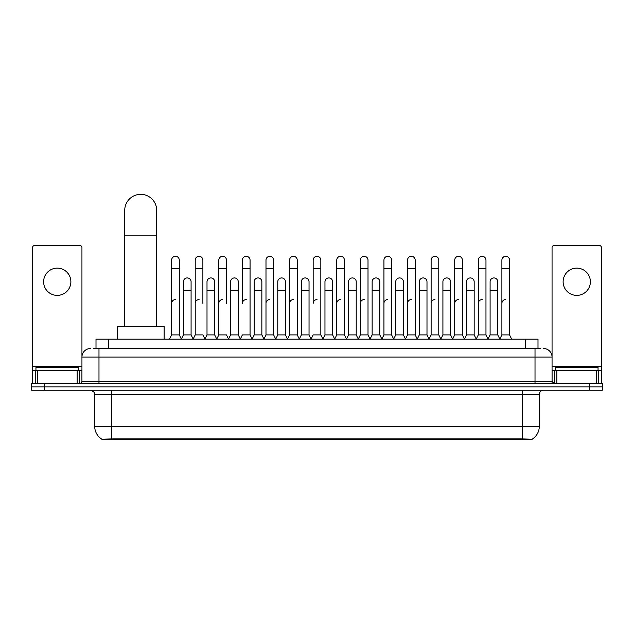 <?xml version="1.0" encoding="UTF-8"?>
<svg xmlns="http://www.w3.org/2000/svg" width="634" height="634" viewBox="0 0 634 634"><rect width="100%" height="100%" fill="white"/><g stroke="black" fill="none" stroke-linecap="round" stroke-linejoin="round"><path stroke-width="0.95" d="M93.444 348.534L98.983 348.534L93.444 348.534L96.003 348.534L96.003 339.166L537.997 339.166L537.997 348.534M532.037 439.655L101.963 439.655L101.963 439.235M94.72 426.46L111.75 426.46L111.75 394.522L94.72 394.522L94.72 426.46A14.907 14.907 0 0 0 102.011 439.267L113.454 438.831L520.546 438.831L531.989 439.267A14.907 14.907 0 0 0 539.28 426.46L539.28 394.522A4.256 4.256 0 0 1 543.536 390.259M602.3 390.259L602.3 386.859L31.7 386.859L31.7 390.259L44.475 390.259L44.475 386.859L31.7 386.859L31.7 383.451L44.475 383.451L44.475 386.859L602.3 386.859L602.3 390.259L44.475 390.259M90.464 348.534A8.519 8.519 0 0 0 81.945 357.045L81.945 381.319A2.132 2.132 0 0 1 79.821 383.451M543.536 348.534A8.519 8.519 0 0 1 552.056 357.045L98.983 357.045L98.983 348.534L540.556 348.534M596.657 383.451L596.657 370.676L601.452 370.676L601.452 383.451L601.452 247.609A2.132 2.132 0 0 0 599.32 245.485L554.179 245.485A2.132 2.132 0 0 0 552.056 247.609L552.056 381.319L554.179 383.451M602.3 383.451L602.3 386.859L602.3 383.451L44.475 383.451M78.537 370.676L78.537 367.268L35.956 367.268L35.956 370.676M57.25 268.134A13.623 13.623 0 0 0 43.619 281.765A13.623 13.623 0 0 0 57.25 295.389A13.623 13.623 0 0 0 70.873 281.765A13.623 13.623 0 0 0 57.25 268.134M77.158 383.451L77.158 370.676L37.343 370.676L37.343 383.451M98.983 383.451L98.983 357.045L81.945 357.045L81.945 247.609A2.132 2.132 0 0 0 79.821 245.485L34.68 245.485A2.132 2.132 0 0 0 32.548 247.609L32.548 370.676L37.343 370.676M77.158 370.676L81.945 370.676M32.548 383.451L32.548 370.676M598.044 370.676L598.044 367.268L555.463 367.268L555.463 370.676M124.74 326.391L124.74 210.314A15.969 15.969 0 0 1 140.708 194.345A15.969 15.969 0 0 1 156.677 210.314A15.969 15.969 0 0 0 140.708 194.345M156.677 326.391L156.677 210.314M164.127 339.166L164.127 326.391L117.29 326.391L117.29 339.166M169.492 339.166L171.624 334.903L179.287 334.903L181.419 339.166M179.287 334.903L179.287 260.13A3.836 3.836 0 0 0 175.459 256.302A3.836 3.836 0 0 1 175.697 256.31M171.624 334.903L171.624 268.65L179.287 268.65M171.624 268.65L171.624 260.13A3.836 3.836 0 0 1 175.459 256.302M193.085 339.166L195.217 334.903L202.88 334.903L205.012 339.166M202.88 303.393L202.88 260.13A3.836 3.836 0 0 0 199.044 256.302A3.836 3.836 0 0 1 199.29 256.31M195.217 334.903L195.217 268.65L202.88 268.65M195.217 268.65L195.217 260.13A3.836 3.836 0 0 1 199.044 256.302M216.677 339.166L218.809 334.903L226.473 334.903L228.597 339.166M226.473 303.393L226.473 260.13A3.836 3.836 0 0 0 222.637 256.302A3.836 3.836 0 0 1 222.875 256.31M218.809 334.903L218.809 268.65L226.473 268.65M218.809 268.65L218.809 260.13A3.836 3.836 0 0 1 222.637 256.302M240.27 339.166L242.394 334.903L250.058 334.903L252.189 339.166M250.058 334.903L250.058 260.13A3.836 3.836 0 0 0 246.23 256.302A3.836 3.836 0 0 1 246.468 256.31M246.23 299.565A3.836 3.836 0 0 0 242.394 303.393L242.394 268.65L250.058 268.65M242.394 268.65L242.394 260.13A3.836 3.836 0 0 1 246.23 256.302M263.855 339.166L265.987 334.903L273.65 334.903L275.782 339.166M273.65 334.903L273.65 260.13A3.836 3.836 0 0 0 269.822 256.302A3.836 3.836 0 0 1 270.06 256.31M265.987 334.903L265.987 268.65L273.65 268.65M265.987 268.65L265.987 260.13A3.836 3.836 0 0 1 269.822 256.302M287.448 339.166L289.579 334.903L297.243 334.903L299.375 339.166M297.243 334.903L297.243 260.13A3.836 3.836 0 0 0 293.407 256.302A3.836 3.836 0 0 1 293.653 256.31M289.579 334.903L289.579 268.65L297.243 268.65M289.579 268.65L289.579 260.13A3.836 3.836 0 0 1 293.407 256.302M311.04 339.166L313.164 334.903L320.836 334.903L322.96 339.166M320.836 334.903L320.836 260.13A3.836 3.836 0 0 0 317 256.302A3.836 3.836 0 0 1 317.238 256.31M317 299.565A3.836 3.836 0 0 0 313.164 303.393L313.164 268.65L320.836 268.65M313.164 268.65L313.164 260.13A3.836 3.836 0 0 1 317 256.302M334.625 339.166L336.757 334.903L344.421 334.903L346.552 339.166M358.281 339.039L356.221 334.903L348.549 334.903L346.489 339.039L344.421 334.903L344.421 260.13A3.836 3.836 0 0 0 340.593 256.302A3.836 3.836 0 0 1 340.83 256.31M322.896 339.039L324.965 334.903L332.628 334.903L334.697 339.039L336.757 334.903L336.757 268.65L344.421 268.65M336.757 268.65L336.757 260.13A3.836 3.836 0 0 1 340.593 256.302M358.218 339.166L360.35 334.903L368.013 334.903L370.145 339.166M393.73 339.166L391.606 334.903L383.942 334.903L381.874 339.039L379.806 334.903L372.142 334.903L370.082 339.039L368.013 334.903L368.013 260.13A3.836 3.836 0 0 0 364.178 256.302A3.836 3.836 0 0 1 364.423 256.31M360.35 334.903L360.35 268.65L368.013 268.65M360.35 268.65L360.35 260.13A3.836 3.836 0 0 1 364.178 256.302M417.323 339.166L415.191 334.903L407.527 334.903L405.467 339.039L403.398 334.903L395.735 334.903L393.666 339.039L391.606 334.903L391.606 268.65L383.942 268.65L383.942 334.903L381.811 339.166M383.942 268.65L383.942 260.13A3.836 3.836 0 0 1 388.016 256.31A3.836 3.836 0 0 1 391.606 260.13L391.606 268.65M440.915 339.166L438.783 334.903L431.12 334.903L429.052 339.039L426.991 334.903L419.328 334.903L417.259 339.039L415.191 334.903L415.191 268.65L407.527 268.65L407.527 334.903L405.403 339.166M407.527 268.65L407.527 260.13A3.836 3.836 0 0 1 411.601 256.31A3.836 3.836 0 0 1 415.191 260.13L415.191 268.65M464.508 339.166L462.376 334.903L454.713 334.903L452.644 339.039L450.584 334.903L442.912 334.903L440.852 339.039L438.783 334.903L438.783 268.65L431.12 268.65L431.12 334.903L428.988 339.166M431.12 268.65L431.12 260.13A3.836 3.836 0 0 1 435.193 256.31A3.836 3.836 0 0 1 438.783 260.13L438.783 268.65M488.093 339.166L485.969 334.903L478.298 334.903L476.237 339.039L474.169 334.903L466.505 334.903L464.437 339.039L462.376 334.903L462.376 268.65L454.713 268.65L454.713 334.903L452.581 339.166M454.713 268.65L454.713 260.13A3.836 3.836 0 0 1 458.786 256.31A3.836 3.836 0 0 1 462.376 260.13L462.376 268.65M499.758 339.166L501.89 334.903L501.89 268.65L509.554 268.65L509.554 334.903L511.686 339.166L509.554 334.903L501.89 334.903L499.83 339.039L497.761 334.903L490.098 334.903L488.029 339.039L485.969 334.903L485.969 268.65L478.298 268.65L478.298 334.903L476.174 339.166M478.298 268.65L478.298 260.13A3.836 3.836 0 0 1 482.371 256.31A3.836 3.836 0 0 1 485.969 260.13L485.969 268.65M501.89 268.65L501.89 260.13A3.836 3.836 0 0 1 505.964 256.31A3.836 3.836 0 0 1 509.554 260.13L509.554 268.65M181.356 339.039L183.416 334.903L191.088 334.903L193.148 339.039M191.088 334.903L191.088 281.765A3.836 3.836 0 0 0 187.49 277.938A3.836 3.836 0 0 1 191.088 281.765M183.416 334.903L183.416 290.277L191.088 290.277M183.416 290.277L183.416 281.765A3.836 3.836 0 0 1 187.49 277.938M204.948 339.039L207.009 334.903L214.672 334.903L216.741 339.039M214.672 334.903L214.672 281.765A3.836 3.836 0 0 0 211.082 277.938A3.836 3.836 0 0 1 214.672 281.765M207.009 334.903L207.009 290.277L214.672 290.277M207.009 290.277L207.009 281.765A3.836 3.836 0 0 1 211.082 277.938M228.533 339.039L230.602 334.903L238.265 334.903L240.334 339.039M238.265 334.903L238.265 281.765A3.836 3.836 0 0 0 234.675 277.938A3.836 3.836 0 0 1 238.265 281.765M230.602 334.903L230.602 290.277L238.265 290.277M230.602 290.277L230.602 281.765A3.836 3.836 0 0 1 234.675 277.938M252.126 339.039L254.194 334.903L261.858 334.903L263.918 339.039M261.858 334.903L261.858 281.765A3.836 3.836 0 0 0 258.268 277.938A3.836 3.836 0 0 1 261.858 281.765M254.194 334.903L254.194 290.277L261.858 290.277M254.194 290.277L254.194 281.765A3.836 3.836 0 0 1 258.268 277.938M275.719 339.039L277.779 334.903L285.451 334.903L287.511 339.039M285.451 334.903L285.451 281.765A3.836 3.836 0 0 0 281.853 277.938A3.836 3.836 0 0 1 285.451 281.765M277.779 334.903L277.779 290.277L285.451 290.277M277.779 290.277L277.779 281.765A3.836 3.836 0 0 1 281.853 277.938M299.303 339.039L301.372 334.903L309.035 334.903L311.104 339.039M309.035 334.903L309.035 281.765A3.836 3.836 0 0 0 305.445 277.938A3.836 3.836 0 0 1 309.035 281.765M301.372 334.903L301.372 290.277L309.035 290.277M301.372 290.277L301.372 281.765A3.836 3.836 0 0 1 305.445 277.938M332.628 334.903L332.628 281.765A3.836 3.836 0 0 0 329.038 277.938A3.836 3.836 0 0 1 332.628 281.765M324.965 334.903L324.965 290.277L332.628 290.277M324.965 290.277L324.965 281.765A3.836 3.836 0 0 1 329.038 277.938M356.221 334.903L356.221 281.765A3.836 3.836 0 0 0 352.623 277.938A3.836 3.836 0 0 1 356.221 281.765M348.549 334.903L348.549 290.277L356.221 290.277M348.549 290.277L348.549 281.765A3.836 3.836 0 0 1 352.623 277.938M379.806 334.903L379.806 281.765A3.836 3.836 0 0 0 376.216 277.938A3.836 3.836 0 0 1 379.806 281.765M372.142 334.903L372.142 290.277L379.806 290.277M372.142 290.277L372.142 281.765A3.836 3.836 0 0 1 376.216 277.938M403.398 334.903L403.398 281.765A3.836 3.836 0 0 0 399.808 277.938A3.836 3.836 0 0 1 403.398 281.765M395.735 334.903L395.735 290.277L403.398 290.277M395.735 290.277L395.735 281.765A3.836 3.836 0 0 1 399.808 277.938M426.991 334.903L426.991 281.765A3.836 3.836 0 0 0 423.401 277.938A3.836 3.836 0 0 1 426.991 281.765M419.328 334.903L419.328 290.277L426.991 290.277M419.328 290.277L419.328 281.765A3.836 3.836 0 0 1 423.401 277.938M450.584 334.903L450.584 281.765A3.836 3.836 0 0 0 446.986 277.938A3.836 3.836 0 0 1 450.584 281.765M442.912 334.903L442.912 290.277L450.584 290.277M442.912 290.277L442.912 281.765A3.836 3.836 0 0 1 446.986 277.938M474.169 334.903L474.169 281.765A3.836 3.836 0 0 0 470.579 277.938A3.836 3.836 0 0 1 474.169 281.765M466.505 334.903L466.505 290.277L474.169 290.277M466.505 290.277L466.505 281.765A3.836 3.836 0 0 1 470.579 277.938M497.761 334.903L497.761 281.765A3.836 3.836 0 0 0 494.171 277.938A3.836 3.836 0 0 1 497.761 281.765M490.098 334.903L490.098 290.277L497.761 290.277M490.098 290.277L490.098 281.765A3.836 3.836 0 0 1 494.171 277.938M124.446 326.391L124.74 311.912M124.446 311.912L124.446 303.393A3.836 3.836 0 0 1 124.74 301.911M576.75 268.134A13.623 13.623 0 0 0 563.127 281.765A13.623 13.623 0 0 0 576.75 295.389A13.623 13.623 0 0 0 590.381 281.765A13.623 13.623 0 0 0 576.75 268.134M596.657 370.676L556.842 370.676L556.842 383.451M552.056 370.676L556.842 370.676M552.056 383.451L552.056 381.319L535.017 381.319L535.017 348.534M171.624 303.393A3.836 3.836 0 0 1 175.459 299.565M195.217 303.393A3.836 3.836 0 0 1 199.044 299.565M218.809 303.393A3.836 3.836 0 0 1 222.637 299.565M265.987 303.393A3.836 3.836 0 0 1 269.822 299.565M289.579 303.393A3.836 3.836 0 0 1 293.407 299.565M336.757 303.393A3.836 3.836 0 0 1 340.593 299.565M360.35 303.393A3.836 3.836 0 0 1 364.178 299.565M383.942 303.393A3.836 3.836 0 0 1 387.77 299.565M407.527 303.393A3.836 3.836 0 0 1 411.363 299.565M431.12 334.903L431.12 303.393A3.836 3.836 0 0 1 434.956 299.565M454.713 303.393A3.836 3.836 0 0 1 458.541 299.565M485.969 334.903L485.969 303.393M478.298 303.393A3.836 3.836 0 0 1 482.133 299.565M501.89 303.393A3.836 3.836 0 0 1 505.726 299.565M520.546 439.655L520.546 438.831M113.454 439.655L113.454 438.831M108.779 348.534L108.779 339.166M525.221 348.534L525.221 339.166M522.25 390.259L522.25 394.522L111.75 394.522L111.75 390.259M539.28 394.522L522.25 394.522L522.25 426.46L539.28 426.46M522.25 438.918L522.25 426.46L111.75 426.46L111.75 438.918M589.525 390.259L589.525 383.451M81.945 381.319L535.017 381.319L535.017 383.451M81.945 366.42L32.548 366.42M81.913 381.692L81.913 370.676M79.25 370.676L79.25 383.451M32.588 370.676L32.588 383.451M35.242 383.451L35.242 370.676M124.74 235.856L156.677 235.856M601.452 366.42L552.056 366.42M601.412 383.451L601.412 370.676M598.758 370.676L598.758 383.451M552.087 370.676L552.087 381.692M554.75 383.451L554.75 370.676M94.72 394.522C95.322 393.009 93.895 391.59 90.464 390.259"/></g></svg>
